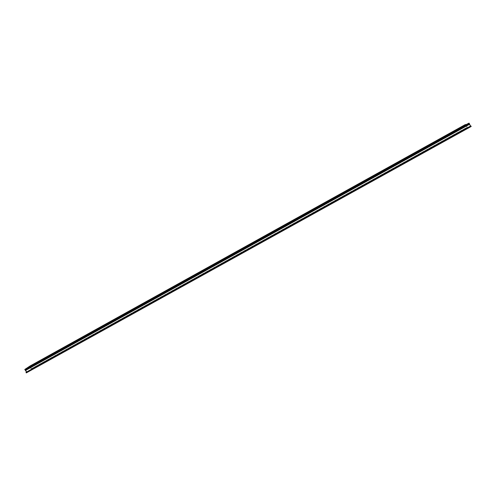 <?xml version="1.0" encoding="UTF-8"?>
<svg xmlns="http://www.w3.org/2000/svg" width="496" height="496" viewBox="0 0 496 496"><rect width="100%" height="100%" fill="white"/><g stroke="black" fill="none" stroke-linecap="round" stroke-linejoin="round"><path stroke-width="0.37" stroke-dasharray="2.48 1.86" d="M30.064 365.986L31.397 368.757L31.911 368.404L32.184 368.801L31.515 369.371L29.965 366.749L25.507 369.706L469.086 123.764L470.623 126.585L471.194 126.486M25.507 369.706L27.001 372.31L26.3 372.899M30.144 366.048L465.453 124.508M465.477 124.608L467.139 127.317L31.911 368.404L466.773 127.453L467.071 127.999L467.548 127.819L31.515 369.371L467.548 127.819L466.017 124.949L467.232 124.477L461.416 127.708L461.156 127.23M31.397 368.757L467.139 127.317M29.965 366.749L466.017 124.949M454.299 131.651L444.112 137.324L454.299 131.651L454.038 131.18M437.962 140.709L427.812 146.363L437.962 140.709L437.708 140.238M422.158 149.575L411.587 155.366L423.119 149.017L422.158 149.575L421.86 149.029M405.926 158.577L395.436 164.319L406.9 158.007L405.926 158.577L405.629 158.032M373.42 176.495L363.37 182.1L373.42 176.495L373.166 176.03M389.441 167.617L379.366 173.234L389.441 167.617L389.186 167.152M357.473 185.337L347.448 190.929L357.473 185.337L357.219 184.878M341.608 194.134L331.607 199.714L341.608 194.134L341.353 193.676M316.919 207.824L326.994 202.306L315.84 208.463L316.919 207.824L316.665 207.365M310.099 211.606L300.142 217.161L310.099 211.606L309.845 211.147L310.155 211.68M294.463 220.28L284.524 225.829L294.463 220.28L294.209 219.821M270.122 233.777L279.967 228.377L268.975 234.447L270.122 233.777L269.867 233.318M263.401 237.503L253.499 243.028L263.401 237.503L263.147 237.045M247.975 246.053L238.099 251.571L247.975 246.053L247.721 245.601M223.981 259.358L233.61 254.082L222.766 260.071L223.981 259.358L223.727 258.912M217.353 263.035L207.508 268.534L217.353 263.035L217.099 262.582M201.829 271.74L192.318 276.96L203.075 271.008L201.829 271.74L201.531 271.219M186.645 280.166L177.202 285.343L187.91 279.415L186.645 280.166L186.347 279.639M171.951 288.213L162.149 293.688L171.951 288.213L171.697 287.761M156.482 296.887L147.169 301.996L157.802 296.106L156.482 296.887L156.19 296.36M141.509 305.189L132.258 310.267L142.854 304.395L141.509 305.189L141.217 304.668M126.604 313.453L117.416 318.494L127.974 312.647L126.604 313.453L126.313 312.933M111.774 321.675L102.641 326.69L113.169 320.856L111.774 321.675L111.476 321.16M97.005 329.865L87.935 334.843L98.425 329.028L97.005 329.865L96.708 329.35M82.305 338.018L73.296 342.965L83.756 337.162L82.305 338.018L82.014 337.503M67.673 346.127L58.72 351.044L69.149 345.259L67.673 346.127L67.382 345.613M53.109 354.206L44.218 359.092L54.616 353.319L53.109 354.206L52.818 353.691M38.614 362.241L29.772 367.102L40.145 361.342L38.614 362.241L38.322 361.733M469.086 123.764L461.416 127.708M467.846 124.242L467.548 123.69M466.978 124.006L467.232 124.477M27.001 372.31L470.623 126.585M27.013 372.415L470.698 126.672M30.368 366.432L465.707 125.023M30.392 366.501L465.75 125.085M30.454 367.09L466.153 125.525M30.479 367.158L466.197 125.587M31.992 368.466L466.804 127.553M32.184 368.801L466.996 127.918M32.203 368.906L467.071 127.999M31.434 369.309L467.523 127.72M462.005 127.478L461.708 126.926M31.322 366.191L31.068 365.75M30.442 366.773L30.151 366.265M39.469 361.671L39.209 361.224M45.737 358.199L45.483 357.759M44.9 358.757L44.609 358.242M53.921 353.66L53.661 353.208M60.214 350.17L59.966 349.73M59.427 350.703L59.136 350.188M68.436 345.607L68.181 345.16M74.76 342.104L74.512 341.663M74.022 342.612L73.724 342.097M83.018 337.522L82.764 337.075M89.373 334L89.125 333.56M88.679 334.478L88.387 333.963M97.669 329.4L97.414 328.947M104.055 325.86L103.8 325.413M103.41 326.312L103.112 325.798M112.387 321.234L112.133 320.788M118.804 317.682L118.55 317.235M118.203 318.11L117.912 317.589M127.174 313.038L126.92 312.585M133.622 309.467L133.368 309.02M133.071 309.87L132.779 309.349M142.03 304.798L141.775 304.352M148.502 301.208L148.254 300.768M148.006 301.587L147.709 301.066M156.953 296.527L156.699 296.075M171.529 288.542L171.232 288.021M163.01 293.266L162.713 292.745M163.457 292.919L163.209 292.473M178.486 284.586L178.231 284.14M178.083 284.909L177.791 284.388M187.011 279.856L186.756 279.409M193.576 276.216L193.322 275.77M193.229 276.514L192.932 275.987M202.145 271.467L201.891 271.014M217.087 263.283L216.789 262.756M208.444 268.076L208.153 267.549M208.742 267.809L208.487 267.356M232.413 254.783L232.116 254.256M232.63 254.566L232.376 254.113M223.733 259.594L223.436 259.067M247.814 246.245L247.516 245.712M239.091 251.081L238.799 250.548M239.289 250.871L239.035 250.418M263.289 237.665L262.992 237.131M254.529 242.525L254.231 241.992M254.665 242.346L254.411 241.893M278.839 229.047L278.541 228.507M278.895 228.91L278.64 228.458M270.029 233.926L269.737 233.393M294.457 220.379L294.159 219.846M285.609 225.289L285.312 224.75M285.646 225.165L285.392 224.713M325.928 202.932L325.63 202.399M325.816 202.895L325.562 202.43M316.994 207.886L316.696 207.347M341.769 194.147L341.471 193.607M332.797 199.125L332.5 198.586M332.667 199.094L332.413 198.636M357.697 185.318L357.399 184.779M348.676 190.315L348.378 189.776M348.49 190.321L348.235 189.856M389.769 167.53L389.472 166.991M380.668 172.583L380.37 172.038M380.37 172.645L380.11 172.18M373.693 176.446L373.395 175.906M364.634 181.468L364.337 180.928M364.393 181.505L364.132 181.04M396.422 163.742L396.161 163.277M396.775 163.649L396.478 163.103M405.536 158.689L405.282 158.224M412.548 154.802L412.294 154.33M412.963 154.671L412.666 154.126M421.712 149.718L421.457 149.253M438.47 140.529L438.173 139.984M429.232 145.65L428.935 145.105M428.761 145.812L428.501 145.34M454.863 131.44L454.565 130.888M445.582 136.586L445.284 136.04M445.048 136.778L444.788 136.307M29.493 366.612L29.772 367.102M39.854 360.834L40.145 361.342M43.933 358.602L44.218 359.092M54.324 352.805L54.616 353.319M58.441 350.554L58.72 351.044M68.857 344.745L69.149 345.259M73.017 342.469L73.296 342.965M83.464 336.648L83.756 337.162M87.656 334.354L87.935 334.843M98.134 328.513L98.425 329.028M102.362 326.194L102.641 326.69M112.871 320.342L113.169 320.856M117.137 317.998L117.416 318.494M127.683 312.127L127.974 312.647M131.979 309.771L132.258 310.267M142.563 303.874L142.854 304.395M146.89 301.5L147.169 301.996M157.511 295.591L157.802 296.106M161.87 293.192L162.149 293.688M172.527 287.258L172.825 287.779M176.917 284.84L177.202 285.343M187.618 278.895L187.91 279.415M192.039 276.458L192.318 276.96M202.777 270.487L203.075 271.008M207.229 268.032L207.508 268.534M218.011 262.037L218.308 262.564M233.318 253.549L233.61 254.082M222.487 259.569L222.766 260.071M237.813 251.069L238.099 251.571M248.694 245.024L248.992 245.551M253.22 242.525L253.499 243.028M264.145 236.456L264.442 236.989M279.67 227.844L279.967 228.377M268.689 233.938L268.975 234.447M284.239 225.314L284.524 225.829M295.269 219.195L295.566 219.728M299.857 216.653L300.142 217.161M310.949 210.502L311.246 211.042M326.697 201.773L326.994 202.306M315.555 207.948L315.84 208.463M331.322 199.2L331.607 199.714M342.525 192.994L342.823 193.533M347.163 190.414L347.448 190.929M358.428 184.177L358.726 184.717M379.08 172.713L379.366 173.234M390.464 166.408L390.761 166.954M363.084 181.586L363.37 182.1M374.406 175.311L374.703 175.857M395.151 163.798L395.436 164.319M406.602 157.461L406.9 158.007M411.296 154.839L411.587 155.366M422.815 148.465L423.119 149.017M427.521 145.843L427.812 146.363M439.115 139.432L439.413 139.977M443.827 136.797L444.112 137.324M455.489 130.349L455.787 130.901M460.207 127.714L460.499 128.241"/><path stroke-width="0.74" d="M26.22 372.837L471.194 126.486L26.3 372.899L26.009 372.384L26.548 372.019L470.518 126.071L469.061 123.101L460.201 127.689L465.453 124.508L30.064 365.986L465.453 124.508M471.169 126.387L470.518 126.071M26.548 372.019L24.812 369.458L30.064 365.986M445.284 136.04L455.489 130.349L445.284 136.04M428.935 145.105L439.115 139.432L428.935 145.105M412.25 154.256L422.815 148.465L412.294 154.33M396.124 163.203L406.602 157.461L396.161 163.277M364.337 180.928L374.406 175.311L364.337 180.928M380.37 172.038L390.464 166.408L380.37 172.038M348.378 189.776L358.428 184.177L348.378 189.776M332.5 198.586L342.525 192.994L332.5 198.586M325.63 202.399L315.543 207.923L325.63 202.399M300.967 216.07L310.949 210.502L300.948 215.983M285.312 224.75L295.269 219.195L285.312 224.75M278.541 228.507L268.677 233.92L278.541 228.507M254.231 241.992L264.145 236.456L254.231 241.992M238.799 250.548L248.694 245.024L238.799 250.548M232.116 254.256L222.475 259.544L232.116 254.256M208.153 267.549L218.011 262.037L208.153 267.549M193.285 275.695L202.777 270.487L193.322 275.77M178.188 284.065L187.618 278.895L178.231 284.14M162.713 292.745L172.527 287.258L162.713 292.745M148.211 300.694L157.511 295.591L148.254 300.768M133.325 308.946L142.563 303.874L133.368 309.02M118.513 317.167L127.683 312.127L118.55 317.235M103.763 325.345L112.871 320.342L103.8 325.413M89.082 333.486L98.134 328.513L89.125 333.56M74.468 341.589L83.464 336.648L74.512 341.663M59.923 349.655L68.857 344.745L59.966 349.73M45.446 357.684L54.324 352.805L45.483 357.759M31.031 365.682L39.854 360.834L31.068 365.75M26.3 372.899L471.194 126.486M26.021 372.496L470.964 126.015M26.009 372.384L470.89 125.928M25.612 370.394L469.557 124.304M25.569 370.338L469.526 124.229M25.098 370.01L469.396 123.678M25.048 369.954L469.365 123.603M24.825 369.563L469.135 123.182M24.812 369.458L469.061 123.101"/></g></svg>
